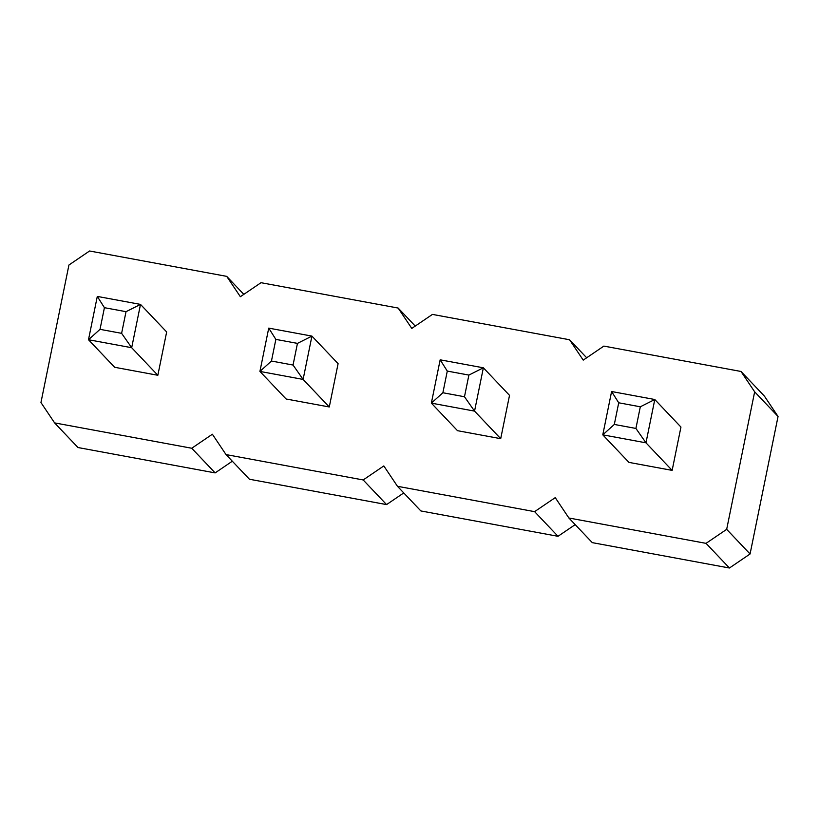 <?xml version="1.0" encoding="UTF-8"?>
<svg xmlns="http://www.w3.org/2000/svg" width="819" height="819" viewBox="0 0 819 819"><rect width="100%" height="100%" fill="white"/><g stroke="black" fill="none" stroke-linecap="round" stroke-linejoin="round"><path stroke-width="1.23" d="M226.709 276.361L240.356 296.713L260.995 282.698L398.147 308.057L411.793 328.419L432.432 314.404L569.574 339.762L583.22 360.125L603.859 346.099L741.011 371.468L754.657 391.82L726.678 529.34L706.039 543.355L568.888 517.997L555.241 497.635L534.602 511.65L397.461 486.291L383.814 465.929L363.175 479.954L226.024 454.586L212.377 434.234L191.738 448.249L54.597 422.891L40.95 402.528L68.929 265.018L89.568 250.993L226.709 276.361L243.816 294.369M500.706 438.677L457.514 430.692L431.357 403.132L442.884 392.751L447.287 371.089L440.161 359.817L431.357 403.132L474.549 411.118L500.706 438.677L509.52 395.362L483.364 367.803L440.161 359.817M672.143 470.382L628.941 462.387L602.784 434.838L614.311 424.447L635.913 428.439L645.976 442.823L672.143 470.382L680.947 427.068L654.79 399.508L611.598 391.523L602.784 434.838L645.976 442.823L654.79 399.508L640.315 406.787L618.714 402.794L614.311 424.447M157.842 375.276L114.65 367.281L88.493 339.731L100.02 329.34L121.611 333.333L131.685 347.717L157.842 375.276L166.656 331.961L140.499 304.402L97.297 296.417L88.493 339.731L131.685 347.717L140.499 304.402L126.024 311.681L104.422 307.688L100.02 329.34M329.279 406.971L286.087 398.986L259.92 371.427L271.447 361.046L275.86 339.394L268.734 328.122L259.92 371.427L303.112 379.422L329.279 406.971L338.093 363.667L311.926 336.107L268.734 328.122M741.011 371.468L764.403 396.109L778.05 416.472L750.071 553.982L729.432 568.007L592.291 542.639L568.888 517.997M575.184 524.631L558.005 536.302L420.853 510.943L397.461 486.291M403.757 492.925L386.568 504.596L249.426 479.238L226.024 454.586M232.32 461.22L215.141 472.901L77.989 447.532L54.597 422.891M191.738 448.249L215.141 472.901M398.147 308.057L415.243 326.075M363.175 479.954L386.568 504.596M569.574 339.762L586.68 357.78M534.602 511.65L558.005 536.302M754.657 391.82L778.05 416.472M706.039 543.355L729.432 568.007M726.678 529.34L750.071 553.982M447.287 371.089L468.888 375.082L483.364 367.803L474.549 411.118L464.475 396.744L442.884 392.751M275.86 339.394L297.451 343.386L311.926 336.107L303.112 379.422L293.048 365.039L271.447 361.046M468.888 375.082L464.475 396.744M611.598 391.523L618.714 402.794M640.315 406.787L635.913 428.439M97.297 296.417L104.422 307.688M126.024 311.681L121.611 333.333M297.451 343.386L293.048 365.039"/></g></svg>
